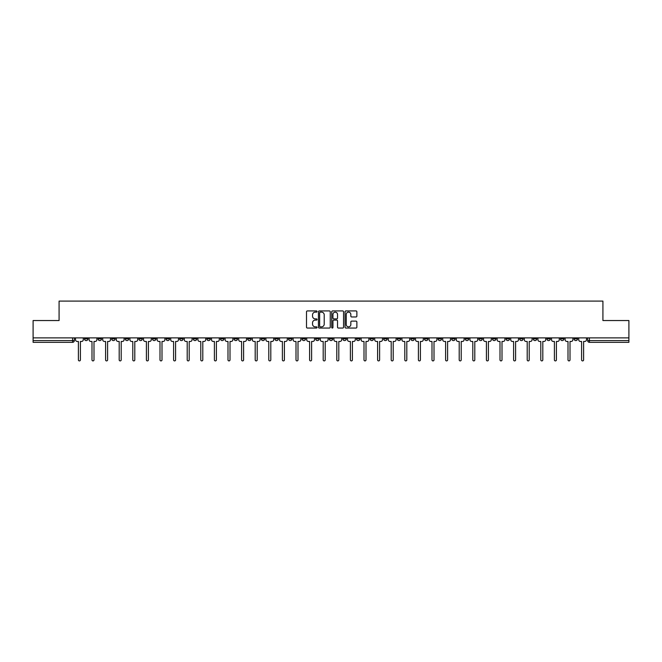 <?xml version="1.0" encoding="UTF-8"?>
<svg xmlns="http://www.w3.org/2000/svg" width="662" height="662" viewBox="0 0 662 662"><rect width="100%" height="100%" fill="white"/><g stroke="black" fill="none" stroke-linecap="round" stroke-linejoin="round"><path stroke-width="0.99" d="M317.048 311.537A0.596 0.596 0 0 0 316.453 310.933L307.358 310.933A0.852 0.852 0 0 0 306.506 311.794L306.506 327.193A0.852 0.852 0 0 0 307.358 328.046L316.453 328.046A0.596 0.596 0 0 0 317.048 327.45A0.596 0.596 0 0 0 316.453 326.854L315.278 326.854A2.739 2.739 0 0 1 312.538 324.115L312.538 322.833A2.739 2.739 0 0 1 315.278 320.094L316.453 320.094A0.596 0.596 0 0 0 317.048 319.489A0.596 0.596 0 0 0 316.453 318.894L315.278 318.894A2.739 2.739 0 0 1 312.538 316.155L312.538 314.872A2.739 2.739 0 0 1 315.278 312.133L316.453 312.133A0.596 0.596 0 0 0 317.048 311.537M533.258 337.885L533.258 338.845L536.75 338.845A1.746 1.746 0 0 1 535.004 340.591A1.746 1.746 0 0 1 533.258 338.845L533.258 337.885M451.658 337.885L451.658 338.845L455.15 338.845A1.746 1.746 0 0 1 453.404 340.591A1.746 1.746 0 0 1 451.658 338.845L451.658 337.885M438.062 337.885L438.062 338.845L441.546 338.845A1.746 1.746 0 0 1 439.8 340.591A1.746 1.746 0 0 1 438.062 338.845L438.062 337.885M356.454 337.885L356.454 338.845L359.946 338.845A1.746 1.746 0 0 1 358.2 340.591A1.746 1.746 0 0 1 356.454 338.845L356.454 337.885M342.858 337.885L342.858 338.845L346.342 338.845A1.746 1.746 0 0 1 344.604 340.591A1.746 1.746 0 0 1 342.858 338.845L342.858 337.885M329.254 337.885L329.254 338.845L332.746 338.845A1.746 1.746 0 0 1 331 340.591A1.746 1.746 0 0 1 329.254 338.845L329.254 337.885M302.054 337.885L302.054 338.845L305.546 338.845A1.746 1.746 0 0 1 303.8 340.591A1.746 1.746 0 0 1 302.054 338.845L302.054 337.885M274.854 338.845L274.854 337.885L274.854 338.845A1.746 1.746 0 0 0 276.6 340.591A1.746 1.746 0 0 1 274.854 338.845L278.346 338.845A1.746 1.746 0 0 1 276.6 340.591A1.746 1.746 0 0 0 278.346 338.845L278.346 337.885L278.346 338.845M261.258 338.845L261.258 337.885L261.258 338.845A1.746 1.746 0 0 0 262.996 340.591A1.746 1.746 0 0 1 261.258 338.845L264.742 338.845A1.746 1.746 0 0 1 262.996 340.591M247.654 338.845L247.654 337.885L247.654 338.845A1.746 1.746 0 0 0 249.4 340.591A1.746 1.746 0 0 1 247.654 338.845L251.138 338.845A1.746 1.746 0 0 1 249.4 340.591A1.746 1.746 0 0 0 251.138 338.845L251.138 337.885L251.138 338.845M234.05 337.885L234.05 338.845L237.542 338.845A1.746 1.746 0 0 1 235.796 340.591A1.746 1.746 0 0 1 234.05 338.845L234.05 337.885M220.454 337.885L220.454 338.845L223.938 338.845A1.746 1.746 0 0 1 222.2 340.591A1.746 1.746 0 0 1 220.454 338.845L220.454 337.885M206.85 337.885L206.85 338.845L210.342 338.845A1.746 1.746 0 0 1 208.596 340.591A1.746 1.746 0 0 1 206.85 338.845L206.85 337.885M193.254 338.845L193.254 337.885L193.254 338.845A1.746 1.746 0 0 0 195 340.591A1.746 1.746 0 0 1 193.254 338.845L196.738 338.845A1.746 1.746 0 0 1 195 340.591M166.054 338.845L166.054 337.885L166.054 338.845A1.746 1.746 0 0 0 167.792 340.591A1.746 1.746 0 0 1 166.054 338.845L169.538 338.845A1.746 1.746 0 0 1 167.792 340.591A1.746 1.746 0 0 0 169.538 338.845L169.538 337.885L169.538 338.845M152.45 338.845L152.45 337.885L152.45 338.845A1.746 1.746 0 0 0 154.196 340.591A1.746 1.746 0 0 1 152.45 338.845L155.942 338.845A1.746 1.746 0 0 1 154.196 340.591A1.746 1.746 0 0 0 155.942 338.845L155.942 337.885L155.942 338.845M138.855 338.845L138.855 337.885L138.855 338.845A1.746 1.746 0 0 0 140.592 340.591A1.746 1.746 0 0 1 138.855 338.845L142.338 338.845A1.746 1.746 0 0 1 140.592 340.591A1.746 1.746 0 0 0 142.338 338.845L142.338 337.885L142.338 338.845M125.25 338.845L125.25 337.885L125.25 338.845A1.746 1.746 0 0 0 126.996 340.591A1.746 1.746 0 0 1 125.25 338.845L128.742 338.845A1.746 1.746 0 0 1 126.996 340.591M111.655 338.845L111.655 337.885L111.655 338.845A1.746 1.746 0 0 0 113.392 340.591A1.746 1.746 0 0 1 111.655 338.845L115.138 338.845A1.746 1.746 0 0 1 113.392 340.591A1.746 1.746 0 0 0 115.138 338.845L115.138 337.885L115.138 338.845M98.05 338.845L98.05 337.885L98.05 338.845A1.746 1.746 0 0 0 99.796 340.591A1.746 1.746 0 0 1 98.05 338.845L101.534 338.845A1.746 1.746 0 0 1 99.796 340.591A1.746 1.746 0 0 0 101.534 338.845L101.534 337.885L101.534 338.845M356.007 316.966A0.852 0.852 0 0 0 356.868 316.113L356.868 311.794A0.852 0.852 0 0 0 356.007 310.933L345.912 310.933A0.852 0.852 0 0 0 345.059 311.794L345.059 327.193A0.852 0.852 0 0 0 345.912 328.046L356.007 328.046A0.852 0.852 0 0 0 356.868 327.193L356.868 321.972A0.852 0.852 0 0 0 356.007 321.12L351.688 321.12A0.852 0.852 0 0 0 350.835 321.972L350.835 324.562A2.292 2.292 0 0 1 348.543 326.854A2.292 2.292 0 0 1 346.251 324.562L346.251 314.425A2.292 2.292 0 0 1 348.543 312.133A2.292 2.292 0 0 1 350.835 314.425L350.835 316.113A0.852 0.852 0 0 0 351.688 316.966L356.007 316.966M33.1 337.885L33.1 320.54L59.084 320.54L59.084 301.094L602.917 301.094L602.917 320.54L628.9 320.54L628.9 337.885L33.1 337.885L33.1 340.591L74.334 340.591L74.334 337.885M330.255 311.794A0.852 0.852 0 0 0 329.395 310.933L319.299 310.933A0.852 0.852 0 0 0 318.439 311.794L318.439 327.193A0.852 0.852 0 0 0 319.299 328.046L329.395 328.046A0.852 0.852 0 0 0 330.255 327.193L330.255 311.794M332.605 310.933L342.701 310.933A0.852 0.852 0 0 1 343.561 311.794L343.561 327.193A0.852 0.852 0 0 1 342.701 328.046L338.381 328.046A0.852 0.852 0 0 1 337.529 327.193L337.529 320.946A0.852 0.852 0 0 0 336.668 320.094L333.805 320.094A0.852 0.852 0 0 0 332.945 320.946L332.945 327.45A0.596 0.596 0 0 1 332.349 328.046A0.596 0.596 0 0 1 331.745 327.45L331.745 311.794A0.852 0.852 0 0 1 332.605 310.933M587.666 337.885L587.666 340.591L628.9 340.591L628.9 342.337L589.403 342.337A1.746 1.746 0 0 1 587.666 340.591M628.9 337.885L628.9 340.591M74.334 340.591A1.746 1.746 0 0 1 72.597 342.337L33.1 342.337L33.1 340.591M577.554 337.885L577.554 338.845A1.746 1.746 0 0 1 575.808 340.591A1.746 1.746 0 0 1 574.062 338.845L577.554 338.845A1.746 1.746 0 0 1 575.808 340.591M574.062 337.885L574.062 338.845M563.95 337.885L563.95 338.845A1.746 1.746 0 0 1 562.203 340.591A1.746 1.746 0 0 1 560.466 338.845A1.746 1.746 0 0 0 562.203 340.591M560.466 337.885L560.466 338.845L563.95 338.845M550.345 337.885L550.345 338.845A1.746 1.746 0 0 1 548.608 340.591A1.746 1.746 0 0 1 546.862 338.845L550.345 338.845M546.862 337.885L546.862 338.845M536.75 337.885L536.75 338.845A1.746 1.746 0 0 1 535.004 340.591M523.146 337.885L523.146 338.845A1.746 1.746 0 0 1 521.408 340.591A1.746 1.746 0 0 1 519.662 338.845L523.146 338.845M519.662 337.885L519.662 338.845M509.55 337.885L509.55 338.845A1.746 1.746 0 0 1 507.804 340.591A1.746 1.746 0 0 1 506.058 338.845L509.55 338.845M506.058 337.885L506.058 338.845M495.946 337.885L495.946 338.845A1.746 1.746 0 0 1 494.208 340.591A1.746 1.746 0 0 1 492.462 338.845A1.746 1.746 0 0 0 494.208 340.591M492.462 337.885L492.462 338.845L495.946 338.845M482.35 337.885L482.35 338.845A1.746 1.746 0 0 1 480.604 340.591A1.746 1.746 0 0 1 478.858 338.845L482.35 338.845M478.858 337.885L478.858 338.845M468.746 337.885L468.746 338.845A1.746 1.746 0 0 1 467 340.591A1.746 1.746 0 0 1 465.262 338.845L468.746 338.845M465.262 337.885L465.262 338.845M455.15 337.885L455.15 338.845M441.546 337.885L441.546 338.845L441.546 337.885M427.95 337.885L427.95 338.845A1.746 1.746 0 0 1 426.204 340.591A1.746 1.746 0 0 1 424.458 338.845L427.95 338.845M424.458 337.885L424.458 338.845M414.346 337.885L414.346 338.845A1.746 1.746 0 0 1 412.6 340.591A1.746 1.746 0 0 1 410.862 338.845L414.346 338.845M410.862 337.885L410.862 338.845M400.742 337.885L400.742 338.845A1.746 1.746 0 0 1 399.004 340.591A1.746 1.746 0 0 1 397.258 338.845L400.742 338.845M397.258 337.885L397.258 338.845M387.146 337.885L387.146 338.845A1.746 1.746 0 0 1 385.4 340.591A1.746 1.746 0 0 1 383.654 338.845L387.146 338.845M383.654 337.885L383.654 338.845M373.542 337.885L373.542 338.845A1.746 1.746 0 0 1 371.804 340.591A1.746 1.746 0 0 1 370.058 338.845L373.542 338.845M370.058 337.885L370.058 338.845M359.946 337.885L359.946 338.845A1.746 1.746 0 0 1 358.2 340.591M346.342 337.885L346.342 338.845M332.746 338.845L332.746 337.885L332.746 338.845A1.746 1.746 0 0 1 331 340.591M319.142 337.885L319.142 338.845A1.746 1.746 0 0 1 317.396 340.591A1.746 1.746 0 0 1 315.658 338.845A1.746 1.746 0 0 0 317.396 340.591A1.746 1.746 0 0 0 319.142 338.845L315.658 338.845L315.658 337.885M305.546 338.845L305.546 337.885L305.546 338.845A1.746 1.746 0 0 1 303.8 340.591M291.942 337.885L291.942 338.845A1.746 1.746 0 0 1 290.196 340.591A1.746 1.746 0 0 1 288.458 338.845A1.746 1.746 0 0 0 290.196 340.591M288.458 337.885L288.458 338.845L291.942 338.845M264.742 337.885L264.742 338.845L264.742 337.885M237.542 338.845L237.542 337.885L237.542 338.845A1.746 1.746 0 0 1 235.796 340.591M223.938 338.845L223.938 337.885L223.938 338.845A1.746 1.746 0 0 1 222.2 340.591M210.342 338.845L210.342 337.885L210.342 338.845A1.746 1.746 0 0 1 208.596 340.591M196.738 337.885L196.738 338.845L196.738 337.885M183.142 338.845L183.142 337.885L183.142 338.845A1.746 1.746 0 0 1 181.396 340.591A1.746 1.746 0 0 1 179.65 338.845L183.142 338.845A1.746 1.746 0 0 1 181.396 340.591M179.65 337.885L179.65 338.845M128.742 337.885L128.742 338.845L128.742 337.885M87.938 337.885L87.938 338.845A1.746 1.746 0 0 1 86.192 340.591A1.746 1.746 0 0 1 84.446 338.845A1.746 1.746 0 0 0 86.192 340.591A1.746 1.746 0 0 0 87.938 338.845L87.938 337.885M84.446 337.885L84.446 338.845L87.938 338.845M320.243 312.133A0.596 0.596 0 0 0 319.638 312.729L319.638 326.25A0.596 0.596 0 0 0 320.243 326.854L321.484 326.854A2.739 2.739 0 0 0 324.214 324.115L324.214 314.872A2.739 2.739 0 0 0 321.484 312.133L320.243 312.133M337.529 314.467A2.292 2.292 0 0 0 335.237 312.174A2.292 2.292 0 0 0 332.945 314.467L332.945 318.041A0.852 0.852 0 0 0 333.805 318.894L336.668 318.894A0.852 0.852 0 0 0 337.529 318.041L337.529 314.467M75.518 339.722L75.518 337.885L75.518 339.722A1.746 1.746 0 0 0 77.255 341.46L78.389 341.46L78.389 359.905A1.001 1.001 0 0 0 79.39 360.906A1.001 1.001 0 0 0 80.4 359.905L80.4 341.46L81.534 341.46A1.746 1.746 0 0 0 83.271 339.722L83.271 337.885L83.271 339.722M77.255 341.46L78.389 341.46L78.389 359.905M80.4 359.905L80.4 341.46L81.534 341.46M89.113 339.722L89.113 337.885L89.113 339.722A1.746 1.746 0 0 0 90.859 341.46L91.993 341.46L91.993 359.905A1.001 1.001 0 0 0 92.994 360.906A1.001 1.001 0 0 0 93.996 359.905L93.996 341.46L95.129 341.46A1.746 1.746 0 0 0 96.875 339.722L96.875 337.885L96.875 339.722M102.718 339.722L102.718 337.885L102.718 339.722A1.746 1.746 0 0 0 104.455 341.46L105.589 341.46L105.589 359.905A1.001 1.001 0 0 0 106.59 360.906A1.001 1.001 0 0 0 107.6 359.905L107.6 341.46L108.734 341.46A1.746 1.746 0 0 0 110.471 339.722L110.471 337.885L110.471 339.722M90.859 341.46L91.993 341.46L91.993 359.905M93.996 359.905L93.996 341.46L95.129 341.46M104.455 341.46L105.589 341.46L105.589 359.905M107.6 359.905L107.6 341.46L108.734 341.46M116.313 339.722L116.313 337.885L116.313 339.722A1.746 1.746 0 0 0 118.059 341.46L119.193 341.46L119.193 359.905A1.001 1.001 0 0 0 120.194 360.906A1.001 1.001 0 0 0 121.196 359.905L121.196 341.46L122.329 341.46A1.746 1.746 0 0 0 124.075 339.722L124.075 337.885L124.075 339.722M129.917 339.722L129.917 337.885L129.917 339.722A1.746 1.746 0 0 0 131.655 341.46L132.789 341.46L132.789 359.905A1.001 1.001 0 0 0 133.798 360.906A1.001 1.001 0 0 0 134.8 359.905L134.8 341.46L135.933 341.46A1.746 1.746 0 0 0 137.671 339.722L137.671 337.885L137.671 339.722M143.513 339.722L143.513 337.885L143.513 339.722A1.746 1.746 0 0 0 145.259 341.46L146.393 341.46L146.393 359.905A1.001 1.001 0 0 0 147.394 360.906A1.001 1.001 0 0 0 148.396 359.905L148.396 341.46L149.529 341.46A1.746 1.746 0 0 0 151.275 339.722L151.275 337.885L151.275 339.722M118.059 341.46L119.193 341.46L119.193 359.905M121.196 359.905L121.196 341.46L122.329 341.46M131.655 341.46L132.789 341.46L132.789 359.905M134.8 359.905L134.8 341.46L135.933 341.46M145.259 341.46L146.393 341.46L146.393 359.905M148.396 359.905L148.396 341.46L149.529 341.46M157.117 339.722L157.117 337.885L157.117 339.722A1.746 1.746 0 0 0 158.863 341.46L159.997 341.46L159.997 359.905A1.001 1.001 0 0 0 160.998 360.906A1.001 1.001 0 0 0 162 359.905L162 341.46L163.133 341.46A1.746 1.746 0 0 0 164.871 339.722L164.871 337.885L164.871 339.722M158.863 341.46L159.997 341.46L159.997 359.905M162 359.905L162 341.46L163.133 341.46M170.713 339.722L170.713 337.885L170.713 339.722A1.746 1.746 0 0 0 172.459 341.46L173.593 341.46L173.593 359.905A1.001 1.001 0 0 0 174.594 360.906A1.001 1.001 0 0 0 175.595 359.905L175.595 341.46L176.729 341.46A1.746 1.746 0 0 0 178.475 339.722L178.475 337.885L178.475 339.722M172.459 341.46L173.593 341.46L173.593 359.905M175.595 359.905L175.595 341.46L176.729 341.46M184.317 339.722L184.317 337.885L184.317 339.722A1.746 1.746 0 0 0 186.063 341.46L187.197 341.46L187.197 359.905A1.001 1.001 0 0 0 188.198 360.906A1.001 1.001 0 0 0 189.2 359.905L189.2 341.46L190.333 341.46A1.746 1.746 0 0 0 192.079 339.722L192.079 337.885L192.079 339.722M186.063 341.46L187.197 341.46L187.197 359.905M189.2 359.905L189.2 341.46L190.333 341.46M197.913 339.722L197.913 337.885L197.913 339.722A1.746 1.746 0 0 0 199.659 341.46L200.793 341.46L200.793 359.905A1.001 1.001 0 0 0 201.794 360.906A1.001 1.001 0 0 0 202.795 359.905L202.795 341.46L203.929 341.46A1.746 1.746 0 0 0 205.675 339.722L205.675 337.885L205.675 339.722M199.659 341.46L200.793 341.46L200.793 359.905M202.795 359.905L202.795 341.46L203.929 341.46M211.517 339.722L211.517 337.885L211.517 339.722A1.746 1.746 0 0 0 213.263 341.46L214.397 341.46L214.397 359.905A1.001 1.001 0 0 0 215.398 360.906A1.001 1.001 0 0 0 216.4 359.905L216.4 341.46L217.533 341.46A1.746 1.746 0 0 0 219.279 339.722L219.279 337.885L219.279 339.722M225.121 339.722L225.121 337.885L225.121 339.722A1.746 1.746 0 0 0 226.859 341.46L227.993 341.46L227.993 359.905A1.001 1.001 0 0 0 228.994 360.906A1.001 1.001 0 0 0 230.004 359.905L230.004 341.46L231.137 341.46A1.746 1.746 0 0 0 232.875 339.722L232.875 337.885L232.875 339.722M238.717 339.722L238.717 337.885L238.717 339.722A1.746 1.746 0 0 0 240.463 341.46L241.597 341.46L241.597 359.905A1.001 1.001 0 0 0 242.598 360.906A1.001 1.001 0 0 0 243.599 359.905L243.599 341.46L244.733 341.46A1.746 1.746 0 0 0 246.479 339.722L246.479 337.885L246.479 339.722M252.321 339.722L252.321 337.885L252.321 339.722A1.746 1.746 0 0 0 254.059 341.46L255.193 341.46L255.193 359.905A1.001 1.001 0 0 0 256.194 360.906A1.001 1.001 0 0 0 257.204 359.905L257.204 341.46L258.337 341.46A1.746 1.746 0 0 0 260.075 339.722L260.075 337.885L260.075 339.722M265.917 339.722L265.917 337.885L265.917 339.722A1.746 1.746 0 0 0 267.663 341.46L268.797 341.46L268.797 359.905A1.001 1.001 0 0 0 269.798 360.906A1.001 1.001 0 0 0 270.799 359.905L270.799 341.46L271.933 341.46A1.746 1.746 0 0 0 273.679 339.722L273.679 337.885L273.679 339.722M279.521 339.722L279.521 337.885L279.521 339.722A1.746 1.746 0 0 0 281.259 341.46L282.393 341.46L282.393 359.905A1.001 1.001 0 0 0 283.402 360.906A1.001 1.001 0 0 0 284.403 359.905L284.403 341.46L285.537 341.46A1.746 1.746 0 0 0 287.275 339.722L287.275 337.885L287.275 339.722M213.263 341.46L214.397 341.46L214.397 359.905M216.4 359.905L216.4 341.46L217.533 341.46M226.859 341.46L227.993 341.46L227.993 359.905M230.004 359.905L230.004 341.46L231.137 341.46M240.463 341.46L241.597 341.46L241.597 359.905M243.599 359.905L243.599 341.46L244.733 341.46M254.059 341.46L255.193 341.46L255.193 359.905M257.204 359.905L257.204 341.46L258.337 341.46M267.663 341.46L268.797 341.46L268.797 359.905M270.799 359.905L270.799 341.46L271.933 341.46M281.259 341.46L282.393 341.46L282.393 359.905M284.403 359.905L284.403 341.46L285.537 341.46M293.117 339.722L293.117 337.885L293.117 339.722A1.746 1.746 0 0 0 294.863 341.46L295.997 341.46L295.997 359.905A1.001 1.001 0 0 0 296.998 360.906A1.001 1.001 0 0 0 297.999 359.905L297.999 341.46L299.133 341.46A1.746 1.746 0 0 0 300.879 339.722L300.879 337.885L300.879 339.722M294.863 341.46L295.997 341.46L295.997 359.905M297.999 359.905L297.999 341.46L299.133 341.46M306.721 339.722L306.721 337.885L306.721 339.722A1.746 1.746 0 0 0 308.467 341.46L309.601 341.46L309.601 359.905A1.001 1.001 0 0 0 310.602 360.906A1.001 1.001 0 0 0 311.603 359.905L311.603 341.46L312.737 341.46A1.746 1.746 0 0 0 314.483 339.722L314.483 337.885L314.483 339.722M308.467 341.46L309.601 341.46L309.601 359.905M311.603 359.905L311.603 341.46L312.737 341.46M320.317 339.722L320.317 337.885L320.317 339.722A1.746 1.746 0 0 0 322.063 341.46L323.197 341.46L323.197 359.905A1.001 1.001 0 0 0 324.198 360.906A1.001 1.001 0 0 0 325.199 359.905L325.199 341.46L326.333 341.46A1.746 1.746 0 0 0 328.079 339.722L328.079 337.885L328.079 339.722M322.063 341.46L323.197 341.46L323.197 359.905M325.199 359.905L325.199 341.46L326.333 341.46M333.921 339.722L333.921 337.885L333.921 339.722A1.746 1.746 0 0 0 335.667 341.46L336.801 341.46L336.801 359.905A1.001 1.001 0 0 0 337.802 360.906A1.001 1.001 0 0 0 338.803 359.905L338.803 341.46L339.937 341.46A1.746 1.746 0 0 0 341.683 339.722L341.683 337.885L341.683 339.722M335.667 341.46L336.801 341.46L336.801 359.905M338.803 359.905L338.803 341.46L339.937 341.46M347.517 339.722L347.517 337.885L347.517 339.722A1.746 1.746 0 0 0 349.263 341.46L350.397 341.46L350.397 359.905A1.001 1.001 0 0 0 351.398 360.906A1.001 1.001 0 0 0 352.399 359.905L352.399 341.46L353.533 341.46A1.746 1.746 0 0 0 355.279 339.722L355.279 337.885L355.279 339.722M349.263 341.46L350.397 341.46L350.397 359.905M352.399 359.905L352.399 341.46L353.533 341.46M361.121 339.722L361.121 337.885L361.121 339.722A1.746 1.746 0 0 0 362.867 341.46L364.001 341.46L364.001 359.905A1.001 1.001 0 0 0 365.002 360.906A1.001 1.001 0 0 0 366.003 359.905L366.003 341.46L367.137 341.46A1.746 1.746 0 0 0 368.883 339.722L368.883 337.885L368.883 339.722M362.867 341.46L364.001 341.46L364.001 359.905M366.003 359.905L366.003 341.46L367.137 341.46M374.725 339.722L374.725 337.885L374.725 339.722A1.746 1.746 0 0 0 376.463 341.46L377.597 341.46L377.597 359.905A1.001 1.001 0 0 0 378.598 360.906A1.001 1.001 0 0 0 379.607 359.905L379.607 341.46L380.741 341.46A1.746 1.746 0 0 0 382.479 339.722L382.479 337.885L382.479 339.722M376.463 341.46L377.597 341.46L377.597 359.905M379.607 359.905L379.607 341.46L380.741 341.46M388.321 339.722L388.321 337.885L388.321 339.722A1.746 1.746 0 0 0 390.067 341.46L391.201 341.46L391.201 359.905A1.001 1.001 0 0 0 392.202 360.906A1.001 1.001 0 0 0 393.203 359.905L393.203 341.46L394.337 341.46A1.746 1.746 0 0 0 396.083 339.722L396.083 337.885L396.083 339.722M390.067 341.46L391.201 341.46L391.201 359.905M393.203 359.905L393.203 341.46L394.337 341.46M401.925 339.722L401.925 337.885L401.925 339.722A1.746 1.746 0 0 0 403.663 341.46L404.796 341.46L404.796 359.905A1.001 1.001 0 0 0 405.806 360.906A1.001 1.001 0 0 0 406.807 359.905L406.807 341.46L407.941 341.46A1.746 1.746 0 0 0 409.679 339.722L409.679 337.885L409.679 339.722M403.663 341.46L404.796 341.46L404.796 359.905M406.807 359.905L406.807 341.46L407.941 341.46M415.521 339.722L415.521 337.885L415.521 339.722A1.746 1.746 0 0 0 417.267 341.46L418.401 341.46L418.401 359.905A1.001 1.001 0 0 0 419.402 360.906A1.001 1.001 0 0 0 420.403 359.905L420.403 341.46L421.537 341.46A1.746 1.746 0 0 0 423.283 339.722L423.283 337.885L423.283 339.722M417.267 341.46L418.401 341.46L418.401 359.905M420.403 359.905L420.403 341.46L421.537 341.46M429.125 339.722L429.125 337.885L429.125 339.722A1.746 1.746 0 0 0 430.863 341.46L431.996 341.46L431.996 359.905A1.001 1.001 0 0 0 433.006 360.906A1.001 1.001 0 0 0 434.007 359.905L434.007 341.46L435.141 341.46A1.746 1.746 0 0 0 436.879 339.722L436.879 337.885L436.879 339.722M430.863 341.46L431.996 341.46L431.996 359.905M434.007 359.905L434.007 341.46L435.141 341.46M442.721 339.722L442.721 337.885L442.721 339.722A1.746 1.746 0 0 0 444.467 341.46L445.6 341.46L445.6 359.905A1.001 1.001 0 0 0 446.602 360.906A1.001 1.001 0 0 0 447.603 359.905L447.603 341.46L448.737 341.46A1.746 1.746 0 0 0 450.483 339.722L450.483 337.885L450.483 339.722M444.467 341.46L445.6 341.46L445.6 359.905M447.603 359.905L447.603 341.46L448.737 341.46M456.325 339.722L456.325 337.885L456.325 339.722A1.746 1.746 0 0 0 458.071 341.46L459.205 341.46L459.205 359.905A1.001 1.001 0 0 0 460.206 360.906A1.001 1.001 0 0 0 461.207 359.905L461.207 341.46L462.341 341.46A1.746 1.746 0 0 0 464.087 339.722L464.087 337.885L464.087 339.722M458.071 341.46L459.205 341.46L459.205 359.905M461.207 359.905L461.207 341.46L462.341 341.46M469.921 339.722L469.921 337.885L469.921 339.722A1.746 1.746 0 0 0 471.667 341.46L472.8 341.46L472.8 359.905A1.001 1.001 0 0 0 473.802 360.906A1.001 1.001 0 0 0 474.803 359.905L474.803 341.46L475.937 341.46A1.746 1.746 0 0 0 477.683 339.722L477.683 337.885L477.683 339.722M471.667 341.46L472.8 341.46L472.8 359.905M474.803 359.905L474.803 341.46L475.937 341.46M483.525 339.722L483.525 337.885L483.525 339.722A1.746 1.746 0 0 0 485.271 341.46L486.404 341.46L486.404 359.905A1.001 1.001 0 0 0 487.406 360.906A1.001 1.001 0 0 0 488.407 359.905L488.407 341.46L489.541 341.46A1.746 1.746 0 0 0 491.287 339.722L491.287 337.885L491.287 339.722M485.271 341.46L486.404 341.46L486.404 359.905M488.407 359.905L488.407 341.46L489.541 341.46M497.129 339.722L497.129 337.885L497.129 339.722A1.746 1.746 0 0 0 498.867 341.46L500 341.46L500 359.905A1.001 1.001 0 0 0 501.002 360.906A1.001 1.001 0 0 0 502.003 359.905L502.003 341.46L503.137 341.46A1.746 1.746 0 0 0 504.883 339.722L504.883 337.885L504.883 339.722M498.867 341.46L500 341.46L500 359.905M502.003 359.905L502.003 341.46L503.137 341.46M510.725 339.722L510.725 337.885L510.725 339.722A1.746 1.746 0 0 0 512.471 341.46L513.604 341.46L513.604 359.905A1.001 1.001 0 0 0 514.606 360.906A1.001 1.001 0 0 0 515.607 359.905L515.607 341.46L516.741 341.46A1.746 1.746 0 0 0 518.487 339.722L518.487 337.885L518.487 339.722M512.471 341.46L513.604 341.46L513.604 359.905M515.607 359.905L515.607 341.46L516.741 341.46M524.329 339.722L524.329 337.885L524.329 339.722A1.746 1.746 0 0 0 526.067 341.46L527.2 341.46L527.2 359.905A1.001 1.001 0 0 0 528.202 360.906A1.001 1.001 0 0 0 529.211 359.905L529.211 341.46L530.345 341.46A1.746 1.746 0 0 0 532.082 339.722L532.082 337.885L532.082 339.722M526.067 341.46L527.2 341.46L527.2 359.905M529.211 359.905L529.211 341.46L530.345 341.46M537.925 339.722L537.925 337.885L537.925 339.722A1.746 1.746 0 0 0 539.671 341.46L540.804 341.46L540.804 359.905A1.001 1.001 0 0 0 541.806 360.906A1.001 1.001 0 0 0 542.807 359.905L542.807 341.46L543.941 341.46A1.746 1.746 0 0 0 545.687 339.722L545.687 337.885L545.687 339.722M539.671 341.46L540.804 341.46L540.804 359.905M542.807 359.905L542.807 341.46L543.941 341.46M551.529 339.722L551.529 337.885L551.529 339.722A1.746 1.746 0 0 0 553.267 341.46L554.4 341.46L554.4 359.905A1.001 1.001 0 0 0 555.41 360.906A1.001 1.001 0 0 0 556.411 359.905L556.411 341.46L557.545 341.46A1.746 1.746 0 0 0 559.282 339.722L559.282 337.885L559.282 339.722M553.267 341.46L554.4 341.46L554.4 359.905M556.411 359.905L556.411 341.46L557.545 341.46M565.125 339.722L565.125 337.885L565.125 339.722A1.746 1.746 0 0 0 566.871 341.46L568.004 341.46L568.004 359.905A1.001 1.001 0 0 0 569.006 360.906A1.001 1.001 0 0 0 570.007 359.905L570.007 341.46L571.141 341.46A1.746 1.746 0 0 0 572.887 339.722L572.887 337.885L572.887 339.722M566.871 341.46L568.004 341.46L568.004 359.905M570.007 359.905L570.007 341.46L571.141 341.46M578.729 339.722L578.729 337.885L578.729 339.722A1.746 1.746 0 0 0 580.466 341.46L581.6 341.46L581.6 359.905A1.001 1.001 0 0 0 582.61 360.906A1.001 1.001 0 0 0 583.611 359.905L583.611 341.46L584.745 341.46A1.746 1.746 0 0 0 586.482 339.722L586.482 337.885L586.482 339.722M580.466 341.46L581.6 341.46L581.6 359.905M583.611 359.905L583.611 341.46L584.745 341.46M72.597 337.885L72.597 342.337M589.403 337.885L589.403 342.337"/></g></svg>

